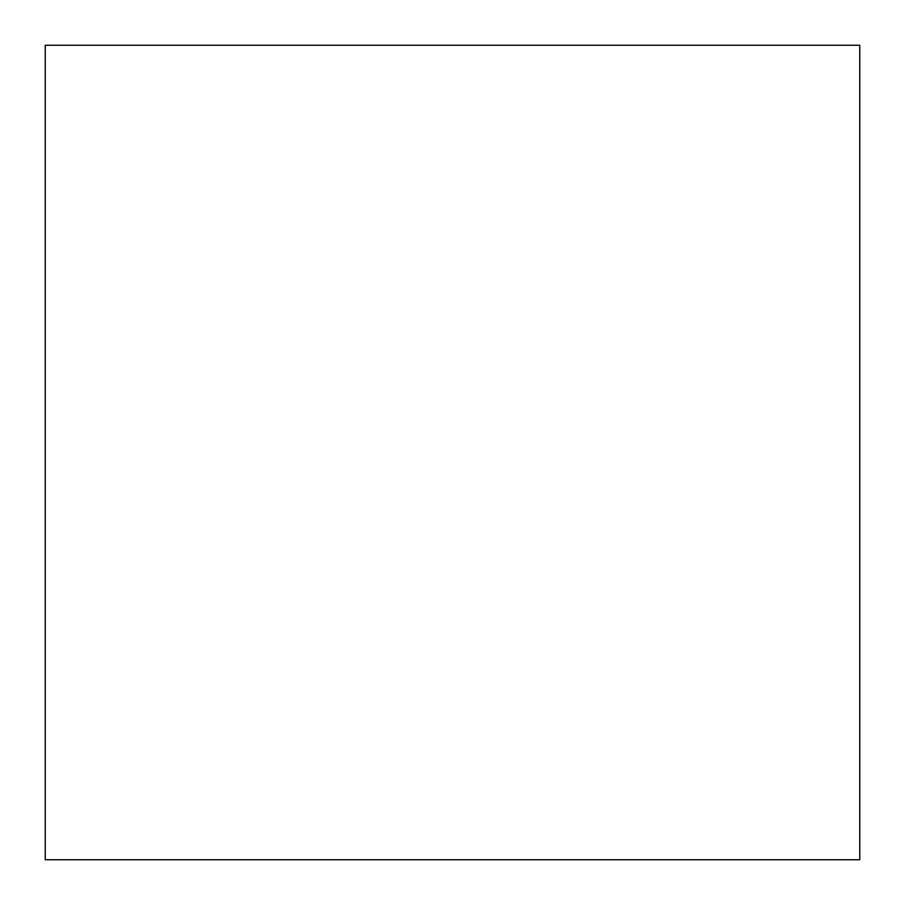 <?xml version="1.0" encoding="UTF-8"?>
<svg xmlns="http://www.w3.org/2000/svg" width="905" height="905" viewBox="0 0 905 905"><rect width="100%" height="100%" fill="white"/><g stroke="black" fill="none" stroke-linecap="round" stroke-linejoin="round"><path stroke-width="1.36" d="M859.75 859.75L45.25 859.75L45.25 45.25L859.75 45.25L859.75 859.75L45.25 859.75"/></g></svg>
